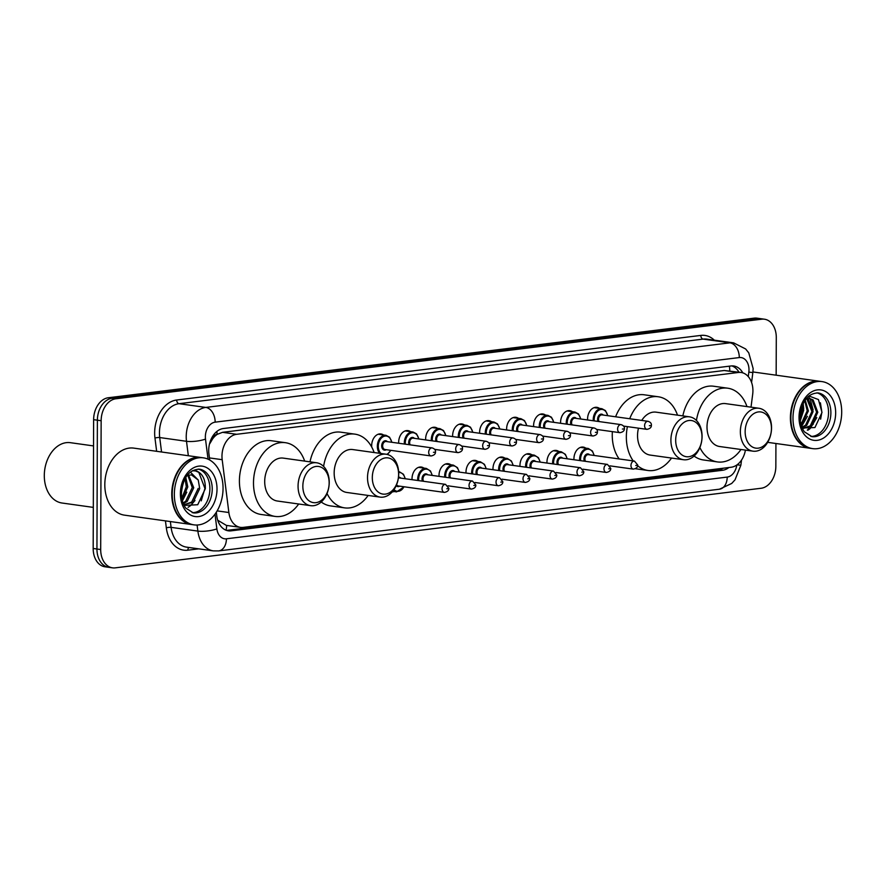 <?xml version="1.0" encoding="UTF-8"?>
<svg xmlns="http://www.w3.org/2000/svg" width="886" height="886" viewBox="0 0 886 886"><rect width="100%" height="100%" fill="white"/><g stroke="black" fill="none" stroke-linecap="round" stroke-linejoin="round"><path stroke-width="1.33" d="M573.973 459.734A10.831 7.719 -82.1 0 1 573.94 458.782A10.831 7.719 -82.1 0 1 583.232 447.098A10.831 7.719 -82.1 0 1 585.801 448.139M546.983 463.057A10.831 7.719 -82.1 0 1 546.961 462.115A10.831 7.719 -82.1 0 1 556.253 450.431A10.831 7.719 -82.1 0 1 558.811 451.472M519.993 466.39A10.831 7.719 -82.1 0 1 519.971 465.438A10.831 7.719 -82.1 0 1 529.263 453.754A10.831 7.719 -82.1 0 1 531.833 454.795M493.015 469.713A10.831 7.719 -82.1 0 1 492.981 468.76A10.831 7.719 -82.1 0 1 502.273 457.076A10.831 7.719 -82.1 0 1 504.843 458.117M466.025 473.035A10.831 7.719 -82.1 0 1 465.992 472.094A10.831 7.719 -82.1 0 1 475.284 460.41A10.831 7.719 -82.1 0 1 477.853 461.451M439.035 476.369A10.831 7.719 -82.1 0 1 439.013 475.417A10.831 7.719 -82.1 0 1 448.305 463.732A10.831 7.719 -82.1 0 1 450.874 464.773M412.056 479.691A10.831 7.719 -82.1 0 1 412.023 478.739A10.831 7.719 -82.1 0 1 421.315 467.055A10.831 7.719 -82.1 0 1 423.885 468.096M394.093 491.531A10.831 7.719 -82.1 0 1 392.232 491.885M560.605 423.298A10.831 7.719 -82.1 0 1 560.583 422.345A10.831 7.719 -82.1 0 1 569.875 410.661A10.831 7.719 -82.1 0 1 572.445 411.702M533.627 426.62A10.831 7.719 -82.1 0 1 533.593 425.668A10.831 7.719 -82.1 0 1 542.885 413.983A10.831 7.719 -82.1 0 1 545.455 415.025M506.637 429.943A10.831 7.719 -82.1 0 1 506.615 428.99A10.831 7.719 -82.1 0 1 515.907 417.306A10.831 7.719 -82.1 0 1 518.465 418.347M479.647 433.265A10.831 7.719 -82.1 0 1 479.625 432.324A10.831 7.719 -82.1 0 1 488.917 420.64A10.831 7.719 -82.1 0 1 491.486 421.681M587.595 419.964A10.831 7.719 -82.1 0 1 587.573 419.023A10.831 7.719 -82.1 0 1 596.865 407.339A10.831 7.719 -82.1 0 1 599.434 408.38M452.668 436.599A10.831 7.719 -82.1 0 1 452.635 435.646A10.831 7.719 -82.1 0 1 461.927 423.962A10.831 7.719 -82.1 0 1 464.497 425.003M425.679 439.921A10.831 7.719 -82.1 0 1 425.645 438.969A10.831 7.719 -82.1 0 1 434.937 427.285A10.831 7.719 -82.1 0 1 437.507 428.326M398.689 443.244A10.831 7.719 -82.1 0 1 398.667 442.302A10.831 7.719 -82.1 0 1 407.959 430.618A10.831 7.719 -82.1 0 1 410.528 431.659M371.743 447.087A10.831 7.719 -82.1 0 1 371.677 445.625A10.831 7.719 -82.1 0 1 380.969 433.941A10.831 7.719 -82.1 0 1 383.538 434.982M751.018 407.161L752.679 394.314A20.3 14.486 97.9 0 0 752.923 390.792A20.3 14.486 97.9 0 0 741.117 372.485A20.3 14.486 97.9 0 0 738.37 372.474L236.651 434.295A20.3 14.486 97.9 0 0 222.187 459.69L228.865 512.518A20.3 14.486 97.9 0 0 240.46 527.358A20.3 14.486 97.9 0 0 243.196 527.38L731.172 467.243A20.3 14.486 97.9 0 0 745.425 450.11M212.551 439.002A20.3 14.486 -82.1 0 1 217.314 434.317L217.059 434.35A6.767 4.829 97.9 0 0 212.551 439.002L209.838 443.609A20.3 5.05 -7.2 0 1 209.572 443.687M217.856 520.669A20.3 5.05 -7.2 0 0 218.288 520.558L226.351 525.387L240.46 527.358M741.117 372.485L724.25 370.503L222.53 432.324L217.314 434.317M742.811 372.873A20.3 14.486 97.9 0 0 733.719 365.984A20.3 14.486 97.9 0 0 730.983 365.973L223.405 428.525A20.3 14.486 97.9 0 0 208.93 453.92L209.705 460.011M731.814 365.896A20.3 14.486 -82.1 0 1 738.968 372.186M775.926 443.498L775.848 466.324A20.3 14.486 -82.1 0 1 761.163 488.252L115.235 567.86A20.3 14.486 -82.1 0 1 112.5 567.837A20.3 14.486 -82.1 0 1 100.694 549.53L101.148 420.717A20.3 14.486 -82.1 0 1 115.822 398.789L761.75 319.193A20.3 14.486 -82.1 0 1 764.485 319.215A20.3 14.486 -82.1 0 1 776.291 337.522L776.158 375.199M112.5 567.837L104.98 566.785A20.3 14.486 -82.1 0 1 93.174 548.478L93.628 419.676A20.3 14.486 -82.1 0 1 108.313 397.748L754.23 318.14L757.995 318.672A20.3 14.486 -82.1 0 1 760.731 318.683A20.3 14.486 -82.1 0 0 757.995 318.672L112.068 398.268L757.995 318.672L761.75 319.193M93.628 419.676L97.382 420.197A20.3 14.486 -82.1 0 1 112.068 398.268A20.3 14.486 -82.1 0 0 97.382 420.197L96.939 549.01L97.382 420.197L101.148 420.717M108.745 567.317A20.3 14.486 -82.1 0 1 96.939 549.01A20.3 14.486 -82.1 0 0 108.745 567.317M216.317 512.219L216.793 515.984A20.3 14.486 97.9 0 0 228.389 530.825A20.3 14.486 97.9 0 0 231.124 530.836L722.555 470.278A20.3 14.486 97.9 0 0 728.879 467.52M723.319 468.207A20.3 14.486 -82.1 0 1 718.79 469.757L227.359 530.315A20.3 14.486 -82.1 0 1 226.528 530.382M754.23 318.14A20.3 14.486 -82.1 0 1 756.976 318.163L764.485 319.215M810.313 448.294A33.834 24.132 -82.1 0 1 810.081 448.261A33.834 24.132 -82.1 0 1 790.401 417.749A33.834 24.132 -82.1 0 1 819.439 381.235A33.834 24.132 -82.1 0 1 819.672 381.279M812.661 448.626L810.546 448.327A33.834 24.132 -82.1 0 1 790.877 417.815A33.834 24.132 -82.1 0 1 819.904 381.301L822.02 381.6A33.834 24.132 -82.1 0 1 841.7 412.112A33.834 24.132 -82.1 0 1 812.661 448.626A33.834 24.132 -82.1 0 1 792.992 418.114A33.834 24.132 -82.1 0 1 822.02 381.6M816.914 392.841A22.061 15.738 -82.1 0 1 828.532 412.499A22.061 15.738 -82.1 0 1 810.823 436.41M809.328 398.578L811.93 399.774L816.615 412.112L810.28 425.823L802.904 428.514M806.16 398.744L809.915 398.634L813.104 399.929L817.789 412.278L811.454 425.989L802.938 428.536M806.858 398.855L811.908 411.458L805.573 425.169L801.896 427.307M807.5 398.711L808.409 399.276L813.093 411.625L806.758 425.324L802.085 427.772M804.732 400.705L807.212 410.805L800.966 424.438M805.208 399.996L808.386 410.971L801.21 425.335M802.229 405.6L802.517 410.152L800.113 418.901M802.96 403.905L803.691 410.318L800.268 420.739M802.173 427.982L814.932 427.55L821.998 412.466L818.431 399.553L808.874 395.964M805.773 399.221A15.295 10.909 -82.1 0 1 807.999 398.634M820.392 402.809L821.887 412.156L820.624 419.189M813.293 424.128L807.312 430.109M816.814 417.627L810.114 428.602L807.977 430.142M808.231 396.529L810.025 398.645M810.147 398.822L813.104 409.941M807.412 416.309L801.586 426.487M803.17 403.462L803.702 408.623M745.148 431.67A18.274 13.035 -82.1 0 1 758.361 411.935A18.274 13.035 -82.1 0 1 771.451 428.425A18.274 13.035 -82.1 0 1 758.239 448.161A18.274 13.035 -82.1 0 1 745.148 431.67M740.364 431.637A21.652 15.45 -82.1 0 1 758.948 408.269A21.652 15.45 -82.1 0 1 771.54 427.794A21.652 15.45 -82.1 0 1 752.956 451.162A21.652 15.45 -82.1 0 1 740.364 431.637M758.948 408.269L725.59 403.617A21.652 15.45 97.9 0 0 707.006 426.986A21.652 15.45 97.9 0 0 719.598 446.511L752.956 451.162M696.44 420.473A37.223 26.547 -82.1 0 1 727.749 388.201A37.223 26.547 -82.1 0 1 746.976 406.596M682.829 415.899A37.223 26.547 -82.1 0 1 713.651 386.23L727.749 388.201M740.984 449.49A37.223 26.547 -82.1 0 1 717.45 461.927A37.223 26.547 -82.1 0 1 699.874 447.541M717.45 461.927L703.362 459.956A37.223 26.547 -82.1 0 1 694.07 456.035M675.686 440.231A18.274 13.035 -82.1 0 1 688.898 420.496A18.274 13.035 -82.1 0 1 701.989 436.986A18.274 13.035 -82.1 0 1 688.776 456.722A18.274 13.035 -82.1 0 1 675.686 440.231M670.901 440.198A21.652 15.45 -82.1 0 1 689.485 416.83A21.652 15.45 -82.1 0 1 702.077 436.355A21.652 15.45 -82.1 0 1 683.494 459.723A21.652 15.45 -82.1 0 1 670.901 440.198M689.485 416.83L656.127 412.167A21.652 15.45 97.9 0 0 641.752 420.429M638.485 428.182A21.652 15.45 97.9 0 0 637.543 435.547A21.652 15.45 97.9 0 0 650.136 455.072L683.494 459.723M633.246 460.919A37.223 26.547 -82.1 0 1 626.347 436.92A37.223 26.547 -82.1 0 1 627.41 426.631M629.713 418.757A37.223 26.547 -82.1 0 1 658.276 396.762A37.223 26.547 -82.1 0 1 677.513 415.157M619.159 458.948A37.223 26.547 -82.1 0 1 612.248 434.96A37.223 26.547 -82.1 0 1 612.37 431.626M615.615 416.785A37.223 26.547 -82.1 0 1 644.188 394.791L658.276 396.762M671.522 458.051A37.223 26.547 -82.1 0 1 647.987 470.488A37.223 26.547 -82.1 0 1 637.698 465.77M372.308 477.609A18.274 13.035 -82.1 0 1 385.521 457.874A18.274 13.035 -82.1 0 1 398.611 474.375A18.274 13.035 -82.1 0 1 385.399 494.111A18.274 13.035 -82.1 0 1 372.308 477.609M367.524 477.587A21.652 15.45 -82.1 0 1 386.108 454.219A21.652 15.45 -82.1 0 1 398.7 473.744A21.652 15.45 -82.1 0 1 380.116 497.112A21.652 15.45 -82.1 0 1 367.524 477.587M386.108 454.219L352.75 449.556A21.652 15.45 97.9 0 0 334.166 472.925A21.652 15.45 97.9 0 0 346.758 492.45L380.116 497.112M323.6 466.413A37.223 26.547 -82.1 0 1 354.898 434.14A37.223 26.547 -82.1 0 1 374.136 452.547M309.989 461.85A37.223 26.547 -82.1 0 1 340.811 432.18L354.898 434.14M368.144 495.44A37.223 26.547 -82.1 0 1 344.61 507.866A37.223 26.547 -82.1 0 1 327.034 493.491M344.61 507.866L330.511 505.906A37.223 26.547 -82.1 0 1 321.23 501.985M302.846 486.17A18.274 13.035 -82.1 0 1 316.058 466.435A18.274 13.035 -82.1 0 1 329.149 482.936A18.274 13.035 -82.1 0 1 315.937 502.661A18.274 13.035 -82.1 0 1 302.846 486.17M298.061 486.148A21.652 15.45 -82.1 0 1 316.645 462.78A21.652 15.45 -82.1 0 1 329.238 482.305A21.652 15.45 -82.1 0 1 310.654 505.673A21.652 15.45 -82.1 0 1 298.061 486.148M316.645 462.78L283.287 458.117A21.652 15.45 97.9 0 0 264.704 481.486A21.652 15.45 97.9 0 0 277.296 501.011L310.654 505.673M298.682 504.001A37.223 26.547 -82.1 0 1 275.147 516.427A37.223 26.547 -82.1 0 1 253.496 482.87A37.223 26.547 -82.1 0 1 285.436 442.701A37.223 26.547 -82.1 0 1 304.673 461.108M275.147 516.427L261.049 514.467A37.223 26.547 -82.1 0 1 239.408 480.899A37.223 26.547 -82.1 0 1 271.349 440.741L285.436 442.701M93.318 507.39L62.009 503.015A30.456 21.718 -82.1 0 1 44.3 475.56A30.456 21.718 -82.1 0 1 70.437 442.69L93.539 445.924M191.675 524.534A33.834 24.132 -82.1 0 1 191.431 524.501A33.834 24.132 -82.1 0 1 171.762 493.989A33.834 24.132 -82.1 0 1 200.79 457.475A33.834 24.132 -82.1 0 1 201.033 457.508M191.431 524.501L124.494 515.154A33.834 24.132 -82.1 0 1 104.814 484.642A33.834 24.132 -82.1 0 1 133.852 448.128L200.79 457.475M194.023 524.866L191.908 524.567A33.834 24.132 -82.1 0 1 172.227 494.056A33.834 24.132 -82.1 0 1 201.266 457.541L203.381 457.84A33.834 24.132 -82.1 0 1 223.05 488.352A33.834 24.132 -82.1 0 1 194.023 524.866A33.834 24.132 -82.1 0 1 174.343 494.355A33.834 24.132 -82.1 0 1 203.381 457.84M198.265 469.082A22.061 15.738 -82.1 0 1 209.882 488.74A22.061 15.738 -82.1 0 1 192.184 512.651M198.22 488.385L191.675 502.063L184.166 504.743M190.357 472.105L198.242 480.024L199.715 488.596L193.17 502.273L183.712 504.621M187.777 475.228L192.262 487.555L185.717 501.232L183.025 502.949M188.596 475.007L193.746 487.765L187.201 501.443L183.291 503.636M185.052 478.673L186.293 486.724L181.818 498.32M185.794 477.399L187.788 486.935L182.106 499.826M184.1 505.397L197.722 504.743L205.319 488.707C205.497 479.481 202.573 473.578 196.548 470.987L192.295 470.754M187.134 475.461L191.42 474.885L198.242 480.024M194.942 470.687L198.807 472.338L204.932 488.441L201.233 500.856M194.986 500.49L190.734 505.485L188.087 507.324M186.78 492.162L182.383 500.944M729.776 370.902A20.3 13.977 -97 0 0 729.366 366.173M722.555 470.278L718.79 469.757A20.3 13.977 -97 0 0 719.011 468.738M226.052 530.216A20.3 13.977 -97 0 0 226.672 525.431M217.059 434.35A20.3 13.977 -97 0 0 216.915 431.416M724.25 370.503L738.37 372.474M217.125 510.879L228.865 512.518M209.439 457.918L222.187 459.69M222.53 432.324L236.651 434.295M748.26 376.572L748.836 372.131A13.534 9.657 97.9 0 0 748.991 369.783A13.534 9.657 97.9 0 0 739.289 357.567L215.154 422.157A13.534 9.657 97.9 0 0 205.364 436.776A13.534 9.657 97.9 0 0 205.497 439.091L208.044 459.169M188.33 455.736L186.503 441.294A27.067 19.304 -82.1 0 1 186.226 436.665A27.067 19.304 -82.1 0 1 205.807 407.427L729.942 342.838A27.067 19.304 -82.1 0 1 733.597 342.86L706.818 339.128A27.067 19.304 97.9 0 0 703.163 339.105L179.027 403.695A27.067 19.304 97.9 0 0 159.447 432.933A27.067 19.304 97.9 0 0 159.724 437.551L161.551 452.004M156.645 451.317L154.972 438.105A30.456 21.718 -82.1 0 1 176.691 400.007L700.826 335.417A3.389 2.326 -97 0 0 703.163 339.105L729.942 342.838A13.534 9.314 83 0 1 739.289 357.567M154.972 438.105A3.389 0.842 172.8 0 1 159.724 437.551L186.503 441.294A13.534 3.367 -7.2 0 0 205.497 439.091M700.826 335.417A30.456 21.718 -82.1 0 1 714.326 340.18M198.763 548.844L187.843 550.195A30.456 21.718 -82.1 0 1 166.335 527.901L165.449 520.879M115.822 398.789L108.313 397.748M100.694 549.53L93.174 548.478M215.154 422.157A13.534 9.314 83 0 0 205.807 407.427L179.027 403.695A3.389 2.326 -97 0 1 176.691 400.007M214.999 514.146L216.86 528.887A13.534 3.367 -7.2 0 1 197.866 531.091L171.087 527.358A27.067 19.304 97.9 0 0 186.547 547.138L213.327 550.882A27.067 19.304 -82.1 0 1 197.866 531.091L197.102 525.01M170.356 521.555L171.087 527.358A3.389 0.842 172.8 0 0 166.335 527.901M216.86 528.887A13.534 9.657 97.9 0 0 226.417 538.799L727.196 477.089A13.534 9.657 97.9 0 0 736.809 464.995M188.984 547.482A3.389 2.326 -97 0 0 187.843 550.195M226.417 538.799A13.534 9.314 83 0 1 218.676 550.915L719.465 489.205L731.703 483.457L735.048 479.802L740.862 465.239L741.527 460.067M727.196 477.089A13.534 9.314 83 0 1 719.465 489.205M737.03 464.84L740.862 465.239M748.836 372.131L752.856 372.563L751.583 382.464M227.359 530.315L231.124 530.836M818.044 392.93A22.061 15.738 -82.1 0 1 830.88 412.832A22.061 15.738 -82.1 0 1 811.941 436.643L804.41 431.836C801.62 428.148 800.169 423.22 800.058 417.051C801.564 401.48 807.567 393.439 818.044 392.93M799.028 417.372A25.45 18.152 -82.1 0 1 817.435 389.884A25.45 18.152 -82.1 0 1 835.664 412.854A25.45 18.152 -82.1 0 1 817.257 440.342A25.45 18.152 -82.1 0 1 799.028 417.372M199.405 469.17A22.061 15.738 -82.1 0 1 212.23 489.061A22.061 15.738 -82.1 0 1 193.303 512.872L185.772 508.077C182.97 504.389 181.519 499.46 181.42 493.292C182.926 477.709 188.917 469.669 199.405 469.17M180.379 493.613A25.45 18.152 -82.1 0 1 198.785 466.125A25.45 18.152 -82.1 0 1 217.015 489.094A25.45 18.152 -82.1 0 1 198.608 516.582A25.45 18.152 -82.1 0 1 180.379 493.613M593.266 420.761A10.156 7.243 -82.1 0 1 593.221 419.676A10.156 7.243 -82.1 0 1 601.937 408.723L594.107 407.638M607.608 415.667A9.469 6.756 97.9 0 0 600.165 409.631A9.469 6.756 97.9 0 0 594.185 419.687A9.469 6.756 97.9 0 0 594.229 420.894M597.984 421.415A4.74 3.378 -82.1 0 1 597.596 419.266A4.74 3.378 -82.1 0 1 599.623 414.726A4.74 3.378 -82.1 0 1 603.288 415.069M648.076 421.315C650.512 422.168 651.62 423.497 651.376 425.291C651.487 427.384 650.003 428.735 646.946 429.356A4.065 2.902 -82.1 0 1 644.587 425.701A4.065 2.902 -82.1 0 1 648.076 421.315L602.037 414.892A4.065 2.902 97.9 0 0 598.548 419.266A4.065 2.902 97.9 0 0 599.102 421.57M649.372 425.723L650.346 425.601L649.372 425.723M566.276 424.084A10.156 7.243 -82.1 0 1 566.243 423.01A10.156 7.243 -82.1 0 1 574.948 412.045L567.118 410.96M580.618 418.989A9.469 6.756 97.9 0 0 573.187 412.965A9.469 6.756 97.9 0 0 567.195 423.01A9.469 6.756 97.9 0 0 567.25 424.217M570.994 424.737A4.74 3.378 -82.1 0 1 570.606 422.589A4.74 3.378 -82.1 0 1 572.633 418.059A4.74 3.378 -82.1 0 1 576.299 418.391M621.086 424.638C623.522 425.49 624.63 426.819 624.397 428.614C624.497 430.707 623.024 432.058 619.956 432.689A4.065 2.902 -82.1 0 1 617.597 429.023A4.065 2.902 -82.1 0 1 621.086 424.638L575.047 418.214A4.065 2.902 97.9 0 0 571.559 422.6A4.065 2.902 97.9 0 0 572.112 424.903M622.382 429.057L623.356 428.935L622.382 429.057M539.286 427.406A10.156 7.243 -82.1 0 1 539.253 426.332A10.156 7.243 -82.1 0 1 547.958 415.379L540.128 414.283M553.639 422.323A9.469 6.756 97.9 0 0 546.197 416.287A9.469 6.756 97.9 0 0 540.205 426.332A9.469 6.756 97.9 0 0 540.261 427.539M544.004 428.071A4.74 3.378 -82.1 0 1 543.616 425.911A4.74 3.378 -82.1 0 1 545.654 421.382A4.74 3.378 -82.1 0 1 549.309 421.714M594.096 427.971C596.544 428.824 597.64 430.142 597.408 431.936C597.507 434.029 596.034 435.391 592.978 436.012A4.065 2.902 -82.1 0 1 590.619 432.346A4.065 2.902 -82.1 0 1 594.096 427.971L548.057 421.537A4.065 2.902 97.9 0 0 544.58 425.922A4.065 2.902 97.9 0 0 545.123 428.226M595.403 432.379L596.378 432.257L595.403 432.379M512.307 430.74A10.156 7.243 -82.1 0 1 512.263 429.655A10.156 7.243 -82.1 0 1 520.979 418.701L513.149 417.605M526.649 425.645A9.469 6.756 97.9 0 0 519.207 419.61A9.469 6.756 97.9 0 0 513.227 429.666A9.469 6.756 97.9 0 0 513.271 430.873M517.025 431.393A4.74 3.378 -82.1 0 1 516.627 429.245A4.74 3.378 -82.1 0 1 518.664 424.704A4.74 3.378 -82.1 0 1 522.33 425.036M567.106 431.294C569.554 432.146 570.65 433.475 570.418 435.27C570.529 437.352 569.045 438.714 565.988 439.334A4.065 2.902 -82.1 0 1 563.629 435.679A4.065 2.902 -82.1 0 1 567.106 431.294L521.068 424.87A4.065 2.902 97.9 0 0 517.59 429.245A4.065 2.902 97.9 0 0 518.144 431.548M568.413 435.702L569.388 435.58L568.413 435.702M485.318 434.062A10.156 7.243 -82.1 0 1 485.273 432.977A10.156 7.243 -82.1 0 1 493.989 422.024L486.159 420.939M499.66 428.968A9.469 6.756 97.9 0 0 492.217 422.932A9.469 6.756 97.9 0 0 486.237 432.988A9.469 6.756 97.9 0 0 486.292 434.195M490.036 434.716A4.74 3.378 -82.1 0 1 489.648 432.567A4.74 3.378 -82.1 0 1 491.675 428.027A4.74 3.378 -82.1 0 1 495.34 428.37M540.128 434.616C542.564 435.469 543.672 436.798 543.439 438.592C543.539 440.685 542.066 442.036 538.998 442.657A4.065 2.902 -82.1 0 1 536.639 439.002A4.065 2.902 -82.1 0 1 540.128 434.616L494.089 428.193A4.065 2.902 97.9 0 0 490.6 432.578A4.065 2.902 97.9 0 0 491.154 434.871M541.424 439.024L542.398 438.913L541.424 439.024M458.328 437.385A10.156 7.243 -82.1 0 1 458.295 436.311A10.156 7.243 -82.1 0 1 467 425.358L459.169 424.261M472.681 432.29A9.469 6.756 97.9 0 0 465.239 426.266A9.469 6.756 97.9 0 0 459.247 436.311A9.469 6.756 97.9 0 0 459.302 437.518M463.046 438.049A4.74 3.378 -82.1 0 1 462.658 435.89A4.74 3.378 -82.1 0 1 464.696 431.36A4.74 3.378 -82.1 0 1 468.351 431.692M513.138 437.95C515.574 438.803 516.682 440.12 516.449 441.915C516.549 444.008 515.076 445.359 512.019 445.99A4.065 2.902 -82.1 0 1 509.649 442.324A4.065 2.902 -82.1 0 1 513.138 437.95L467.099 431.515A4.065 2.902 97.9 0 0 463.611 435.901A4.065 2.902 97.9 0 0 464.164 438.205M514.434 442.358L515.408 442.236L514.434 442.358M431.349 440.707A10.156 7.243 -82.1 0 1 431.305 439.633A10.156 7.243 -82.1 0 1 440.021 428.68L432.191 427.584M445.691 435.624A9.469 6.756 97.9 0 0 438.249 429.588A9.469 6.756 97.9 0 0 432.257 439.644A9.469 6.756 97.9 0 0 432.313 440.851M436.067 441.372A4.74 3.378 -82.1 0 1 435.668 439.223A4.74 3.378 -82.1 0 1 437.706 434.683A4.74 3.378 -82.1 0 1 441.372 435.015M486.148 441.272C488.596 442.125 489.692 443.443 489.46 445.248C489.559 447.33 488.086 448.693 485.03 449.313A4.065 2.902 -82.1 0 1 482.671 445.647A4.065 2.902 -82.1 0 1 486.148 441.272L440.109 434.838A4.065 2.902 97.9 0 0 436.632 439.223A4.065 2.902 97.9 0 0 437.186 441.527M487.455 445.68L488.43 445.558L487.455 445.68M404.359 444.041A10.156 7.243 -82.1 0 1 404.315 442.956A10.156 7.243 -82.1 0 1 413.031 432.003L405.201 430.917M418.701 438.947A9.469 6.756 97.9 0 0 411.259 432.911A9.469 6.756 97.9 0 0 405.279 442.967A9.469 6.756 97.9 0 0 405.334 444.174M409.077 444.694A4.74 3.378 -82.1 0 1 408.69 442.546A4.74 3.378 -82.1 0 1 410.716 438.005A4.74 3.378 -82.1 0 1 414.382 438.349M459.169 444.595C461.606 445.448 462.714 446.777 462.47 448.571C462.581 450.664 461.097 452.015 458.04 452.635A4.065 2.902 -82.1 0 1 455.681 448.98A4.065 2.902 -82.1 0 1 459.169 444.595L413.131 438.171A4.065 2.902 97.9 0 0 409.642 442.546A4.065 2.902 97.9 0 0 410.196 444.85M460.465 449.003L461.44 448.881L460.465 449.003M379.585 453.311A10.156 7.243 -82.1 0 1 377.336 446.289A10.156 7.243 -82.1 0 1 386.041 435.325L378.211 434.24M391.712 442.269A9.469 6.756 97.9 0 0 384.28 436.244A9.469 6.756 97.9 0 0 378.289 446.289A9.469 6.756 97.9 0 0 381.035 453.51M386.783 454.33A9.469 6.756 97.9 0 0 390.593 450.321M386.274 449.711A4.74 3.378 -82.1 0 1 381.7 445.868A4.74 3.378 -82.1 0 1 383.727 441.339A4.74 3.378 -82.1 0 1 387.392 441.671M386.141 441.494A4.065 2.902 97.9 0 0 382.652 445.88A4.065 2.902 97.9 0 0 385.022 449.534L431.061 455.969A4.065 2.902 -82.1 0 1 428.691 452.303A4.065 2.902 -82.1 0 1 432.18 447.917L386.141 441.494M433.475 452.336L434.45 452.214L433.475 452.336M579.632 460.532A10.156 7.243 -82.1 0 1 579.599 459.446A10.156 7.243 -82.1 0 1 588.304 448.493L592.391 451.029L594.218 455.47M593.985 455.437A9.469 6.756 97.9 0 0 586.543 449.401A9.469 6.756 97.9 0 0 580.552 459.457A9.469 6.756 97.9 0 0 580.607 460.665M584.35 461.185A4.74 3.378 -82.1 0 1 583.963 459.037A4.74 3.378 -82.1 0 1 586 454.496A4.74 3.378 -82.1 0 1 589.655 454.828M609.933 465.859L633.324 469.126A4.065 2.902 -82.1 0 1 630.965 465.471A4.065 2.902 -82.1 0 1 634.442 461.085L588.404 454.662A4.065 2.902 97.9 0 0 584.926 459.037A4.065 2.902 97.9 0 0 585.48 461.34M636.724 465.371L635.749 465.493L636.724 465.371M552.654 463.854A10.156 7.243 -82.1 0 1 552.609 462.769A10.156 7.243 -82.1 0 1 561.325 451.816L565.401 454.352L567.228 458.793M566.996 458.76A9.469 6.756 97.9 0 0 559.553 452.724A9.469 6.756 97.9 0 0 553.573 462.78A9.469 6.756 97.9 0 0 553.617 463.987M557.372 464.508A4.74 3.378 -82.1 0 1 556.973 462.359A4.74 3.378 -82.1 0 1 559.011 457.818A4.74 3.378 -82.1 0 1 562.676 458.162M582.944 469.192L606.334 472.459A4.065 2.902 -82.1 0 1 603.975 468.794A4.065 2.902 -82.1 0 1 607.453 464.408L561.414 457.984A4.065 2.902 97.9 0 0 557.936 462.37A4.065 2.902 97.9 0 0 558.49 464.663M609.734 468.705L608.76 468.816L609.734 468.705M525.664 467.177A10.156 7.243 -82.1 0 1 525.62 466.102A10.156 7.243 -82.1 0 1 534.336 455.149L538.411 457.674L540.25 462.115M540.006 462.082A9.469 6.756 97.9 0 0 532.564 456.057A9.469 6.756 97.9 0 0 526.583 466.102A9.469 6.756 97.9 0 0 526.638 467.31M530.382 467.841A4.74 3.378 -82.1 0 1 529.994 465.682A4.74 3.378 -82.1 0 1 532.021 461.152A4.74 3.378 -82.1 0 1 535.687 461.484M555.965 472.515L579.344 475.782A4.065 2.902 -82.1 0 1 576.985 472.116A4.065 2.902 -82.1 0 1 580.474 467.742L534.435 461.307A4.065 2.902 97.9 0 0 530.947 465.693A4.065 2.902 97.9 0 0 531.5 467.996M582.744 472.028L581.77 472.149L582.744 472.028M498.674 470.499A10.156 7.243 -82.1 0 1 498.641 469.425A10.156 7.243 -82.1 0 1 507.346 458.472L511.421 461.008L513.26 465.449M513.027 465.416A9.469 6.756 97.9 0 0 505.585 459.38A9.469 6.756 97.9 0 0 499.593 469.436A9.469 6.756 97.9 0 0 499.649 470.643M503.392 471.164A4.74 3.378 -82.1 0 1 503.004 469.015A4.74 3.378 -82.1 0 1 505.042 464.474A4.74 3.378 -82.1 0 1 508.697 464.807M528.975 475.837L552.366 479.104A4.065 2.902 -82.1 0 1 549.996 475.439A4.065 2.902 -82.1 0 1 553.484 471.064L507.445 464.629A4.065 2.902 97.9 0 0 503.957 469.015A4.065 2.902 97.9 0 0 504.511 471.319M555.755 475.35L554.78 475.472L555.755 475.35M471.695 473.833A10.156 7.243 -82.1 0 1 471.651 472.747A10.156 7.243 -82.1 0 1 480.367 461.794L484.443 464.33L486.27 468.772M486.037 468.738A9.469 6.756 97.9 0 0 478.595 462.702A9.469 6.756 97.9 0 0 472.603 472.759A9.469 6.756 97.9 0 0 472.659 473.966M476.413 474.486A4.74 3.378 -82.1 0 1 476.015 472.338A4.74 3.378 -82.1 0 1 478.052 467.797A4.74 3.378 -82.1 0 1 481.718 468.14M501.985 479.171L525.376 482.427A4.065 2.902 -82.1 0 1 523.017 478.772A4.065 2.902 -82.1 0 1 526.494 474.387L480.456 467.963A4.065 2.902 97.9 0 0 476.978 472.338A4.065 2.902 97.9 0 0 477.532 474.641M528.776 478.673L527.801 478.794L528.776 478.673M444.706 477.155A10.156 7.243 -82.1 0 1 444.661 476.081A10.156 7.243 -82.1 0 1 453.377 465.128L457.453 467.653L459.291 472.094M459.048 472.061A9.469 6.756 97.9 0 0 451.605 466.036A9.469 6.756 97.9 0 0 445.625 476.081A9.469 6.756 97.9 0 0 445.68 477.288M449.423 477.809A4.74 3.378 -82.1 0 1 449.036 475.66A4.74 3.378 -82.1 0 1 451.063 471.13A4.74 3.378 -82.1 0 1 454.728 471.463M474.996 482.493L498.386 485.761A4.065 2.902 -82.1 0 1 496.027 482.095A4.065 2.902 -82.1 0 1 499.516 477.709L453.477 471.286A4.065 2.902 97.9 0 0 449.988 475.671A4.065 2.902 97.9 0 0 450.542 477.975M501.786 482.006L500.811 482.128L501.786 482.006M417.716 480.478A10.156 7.243 -82.1 0 1 417.683 479.404A10.156 7.243 -82.1 0 1 426.387 468.45L430.463 470.987L432.302 475.428M432.069 475.394A9.469 6.756 97.9 0 0 424.627 469.358A9.469 6.756 97.9 0 0 418.635 479.404A9.469 6.756 97.9 0 0 418.69 480.611M422.434 481.142A4.74 3.378 -82.1 0 1 422.046 478.983A4.74 3.378 -82.1 0 1 424.073 474.453A4.74 3.378 -82.1 0 1 427.739 474.785M448.017 485.816L471.407 489.083A4.065 2.902 -82.1 0 1 469.037 485.417A4.065 2.902 -82.1 0 1 472.526 481.043L426.487 474.608A4.065 2.902 97.9 0 0 422.999 478.994A4.065 2.902 97.9 0 0 423.552 481.297M474.796 485.329L473.822 485.45L474.796 485.329M398.634 471.729A10.156 7.243 -82.1 0 1 399.398 471.773L403.484 474.309L405.312 478.75M405.079 478.717A9.469 6.756 97.9 0 0 398.678 472.482M399.63 486.159A4.74 3.378 -82.1 0 1 396.175 485.661M396.596 484.675A4.065 2.902 97.9 0 0 398.379 485.982L444.418 492.406A4.065 2.902 -82.1 0 1 442.059 488.751A4.065 2.902 -82.1 0 1 445.536 484.365L448.848 488.341C448.947 490.423 447.474 491.785 444.418 492.406M447.818 488.651L446.843 488.773L447.818 488.651M445.536 484.365L399.497 477.942A4.065 2.902 97.9 0 0 398.368 478.086M392.697 491.342L396.596 491.885A10.156 7.243 -82.1 0 1 393.484 490.323M398.49 477.2A4.74 3.378 -82.1 0 1 400.749 478.108M394.015 489.581A9.469 6.756 97.9 0 0 403.95 486.757M752.856 372.563L753.133 368.521L748.77 352.872L745.635 348.962L733.597 342.86M213.327 550.882L218.676 550.915M819.439 381.235L752.934 371.954M810.081 448.261L767.675 442.347M647.987 470.488L635.55 468.749M184.908 504.876L183.756 504.71M646.946 429.356L623.556 426.088M607.84 415.7L605.459 410.606L601.937 408.723M619.956 432.689L596.577 429.422M580.862 419.023L578.469 413.928L574.948 412.045M592.978 436.012L569.587 432.745M553.872 422.356L551.48 417.251L547.958 415.379M565.988 439.334L542.597 436.067M526.882 425.679L524.49 420.584L520.979 418.701M538.998 442.657L515.608 439.401M499.903 429.001L497.511 423.907L493.989 422.024M512.019 445.99L488.629 442.723M472.914 432.324L470.521 427.229L467 425.358M485.03 449.313L461.639 446.046M445.924 435.657L443.532 430.552L440.021 428.68M458.04 452.635L434.649 449.368M418.934 438.98L416.553 433.885L413.031 432.003M387.348 454.463L390.826 450.354M431.061 455.969C434.118 455.338 435.591 453.986 435.491 451.893C435.724 450.099 434.616 448.77 432.18 447.917M391.955 442.302L389.563 437.208L386.041 435.325M634.442 461.085L637.754 465.061C637.854 467.143 636.381 468.506 633.324 469.126M588.304 448.493L580.474 447.397M607.453 464.408L610.764 468.384C610.875 470.477 609.391 471.828 606.334 472.459M561.325 451.816L553.495 450.73M580.474 467.742L583.785 471.706C583.885 473.8 582.412 475.151 579.344 475.782M534.336 455.149L526.505 454.053M553.484 471.064L556.796 475.04C556.895 477.122 555.422 478.484 552.366 479.104M507.346 458.472L499.516 457.375M526.494 474.387L529.806 478.362C529.917 480.456 528.433 481.807 525.376 482.427M480.367 461.794L472.537 460.709M499.516 477.709L502.816 481.685C502.927 483.778 501.443 485.129 498.386 485.761M453.377 465.128L445.547 464.031M472.526 481.043L475.837 485.007C475.937 487.101 474.464 488.463 471.407 489.083M426.387 468.45L418.557 467.354M399.398 471.773L398.634 471.662M396.596 491.885L404.193 486.791"/></g></svg>
